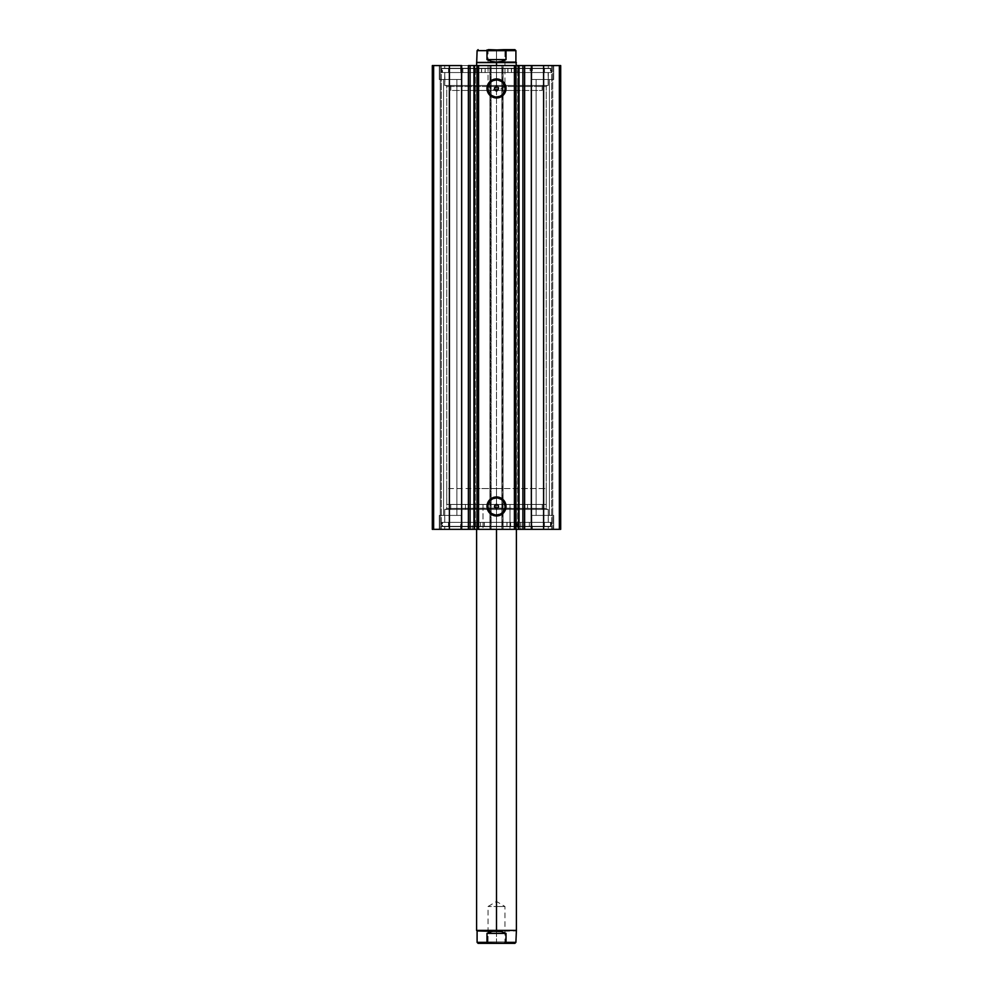 <?xml version="1.0" encoding="UTF-8"?>
<svg xmlns="http://www.w3.org/2000/svg" width="993" height="993" viewBox="0 0 993 993"><rect width="100%" height="100%" fill="white"/><g stroke="black" fill="none" stroke-linecap="round" stroke-linejoin="round"><path stroke-width="0.74" stroke-dasharray="4.96 3.72" d="M473.946 65.575L478.005 65.575L473.946 65.575L473.946 529.343L478.005 529.343L473.946 529.343M470.099 529.343L469.85 65.575L470.161 529.343L460.702 529.343L472.209 529.343L472.209 522.38L441.773 522.38L441.773 526.352L551.239 526.352L551.239 522.38L441.761 522.38L480.488 522.38L480.5 526.352L475.523 526.352L475.523 522.38L480.5 522.38L480.488 526.352L441.761 526.352L441.773 522.38L451.654 522.38L442.506 522.38L442.506 526.65L550.494 526.65L550.494 522.38L442.506 522.38L550.494 522.38L550.494 526.65L442.506 526.65L550.234 526.65L442.506 526.65L442.506 522.38L484.323 522.38L484.336 526.352L480.488 526.352L480.488 522.38L484.348 522.38L460.678 522.38L520.791 522.38L520.791 529.343L460.678 529.343L532.322 529.343L520.791 529.343L520.791 522.38L532.298 522.38L511.532 522.38L548.297 522.38L548.297 509.434L444.703 509.434L444.703 522.38L548.297 522.38L448.488 522.38L448.488 526.352L544.412 526.352L529.356 526.352L529.356 522.38L544.4 522.38L544.4 526.352L544.412 522.38L448.476 522.38L462.068 522.38L462.068 526.352L448.476 526.352L448.488 522.38L551.227 522.38L551.227 526.352L510.241 526.352L510.241 522.38L551.227 522.38L510.241 522.38L510.241 526.352L506.951 526.352L506.939 522.38L506.951 526.352L506.939 522.38L544.4 522.38L488.097 522.38L517.167 522.38L510.65 522.38L515.615 522.38L515.615 526.352L510.65 526.352L510.65 522.38L532.322 522.38L472.209 522.38L472.209 529.343L491.125 529.343L444.653 529.343L548.297 529.343L548.297 526.65L444.703 526.65L444.703 529.343L432.315 529.343L441.264 529.343L432.315 529.343L432.315 65.575L441.264 65.575L432.315 65.575L432.315 529.343L432.315 65.575L432.315 529.343L434.003 529.343L434.003 65.575L433.308 65.575L433.308 529.343L433.308 65.575L434.003 65.575L434.003 529.343L434.003 65.575L434.003 529.343L440.271 529.343L440.271 65.575L434.003 65.575L440.271 65.575L440.271 529.343L434.003 529.343L434.003 65.575L434.003 529.343L434.003 65.575L434.003 529.343L433.308 529.343L433.308 65.575L432.315 65.575L433.308 65.575L433.308 529.343L432.315 529.343L432.315 65.575L548.297 65.575L548.297 68.256L444.703 68.256L444.703 65.575L432.315 65.575L432.315 529.343L490.132 529.343L490.132 65.575L449.395 65.575L449.395 529.343L449.395 65.575L491.125 65.575L489.934 65.575L491.125 65.575L491.125 529.343L491.125 65.575L491.125 529.343L489.934 529.343L489.934 65.575L491.125 65.575L491.125 529.343L490.132 529.343L490.132 65.575L490.927 65.575L490.927 529.343L502.073 529.343L490.927 529.343L490.927 65.575L489.934 65.575L489.934 529.343L489.934 65.575L489.934 529.343L548.297 529.343L501.875 529.343L503.066 529.343L502.073 529.343L502.073 65.575L490.927 65.575L502.073 65.575L502.073 529.343L503.066 529.343L503.066 65.575L501.875 65.575L503.066 65.575L503.066 529.343L501.875 529.343L501.875 65.575L503.066 65.575L503.066 529.343L503.066 65.575L502.073 65.575L502.868 65.575L502.868 529.343L543.605 529.343L543.605 65.575L502.868 65.575L502.868 529.343L501.875 529.343L501.875 65.575L501.875 529.343L501.875 65.575L560.685 65.575L543.605 65.575L543.605 529.343L560.685 529.343L506.604 529.343L523.15 529.343L514.995 529.343L514.995 65.575L519.054 65.575M473.934 65.575L478.005 65.575L478.005 529.343L478.005 65.575L475.324 65.575L475.324 529.343L506.604 529.343L470.161 529.343M523.15 65.575L522.901 529.343L523.15 65.575M518.954 529.343L518.954 65.575L517.676 65.575L517.676 529.343L518.954 529.343L514.995 529.343L517.676 529.343L517.676 65.575L514.995 65.575L514.995 529.343L519.066 529.343M497.605 508.106L546.262 508.441L546.262 86.478L446.738 86.478L446.738 508.441L546.262 508.441L547.255 509.434L445.745 509.434L446.738 508.441L446.738 86.478L445.745 85.472L547.255 85.472L546.262 86.478L446.738 86.478L546.262 86.478L546.262 508.441L446.738 508.441L495.395 508.106M494.849 505.35L495.743 504.618L494.514 506.455L495.73 508.292M495.097 89.867L494.663 89.221L495.097 89.867M496.115 86.515L494.551 88.079M496.5 497.94A8.515 8.515 0 0 0 487.985 506.455A8.515 8.515 0 0 0 496.5 514.97A8.515 8.515 0 0 0 505.015 506.455A8.515 8.515 0 0 0 496.5 497.94L498.163 498.101M496.5 79.949A8.515 8.515 0 0 0 487.985 88.464A8.515 8.515 0 0 0 496.5 96.979A8.515 8.515 0 0 0 505.015 88.464A8.515 8.515 0 0 0 496.5 79.949L498.163 80.11M444.703 72.539L548.297 72.539L548.297 85.472L444.703 85.472L444.703 72.539L444.703 85.472L548.297 85.472L548.297 72.539L496.5 72.539L550.494 72.539L442.506 72.539L442.506 68.256L550.494 68.256L550.494 72.539L550.494 68.256L442.506 68.256L550.494 68.256L442.506 68.256L442.506 72.539L550.494 72.539L444.703 72.539M553.722 79.502L531.826 79.502L531.826 65.575L553.722 65.575L553.722 79.502L531.826 79.502L531.826 65.575L553.722 65.575L553.722 79.502L531.826 79.502L553.722 79.502L553.722 65.575L531.826 65.575L553.511 65.575L531.826 65.575L531.826 79.502L553.722 79.502L536.108 79.502L549.439 79.502L549.439 515.404L536.108 515.404L536.108 79.502L549.439 79.502L549.439 515.404L536.108 515.404L536.108 79.502L536.108 515.404L549.439 515.404L549.439 79.502L536.108 79.502L536.108 515.404L549.439 515.404L549.439 79.502L531.826 79.502L553.722 79.502L553.722 65.575L531.826 65.575L531.826 79.502L553.722 79.502M461.174 79.502L439.278 79.502L439.278 65.575L461.174 65.575L461.174 79.502L439.278 79.502L439.278 65.575L461.174 65.575L461.174 79.502L439.278 79.502L461.174 79.502L461.174 65.575L439.278 65.575L460.963 65.575L439.278 65.575L439.278 79.502L461.174 79.502L443.561 79.502L456.892 79.502L456.892 515.404L443.561 515.404L443.561 79.502L456.892 79.502L456.892 515.404L443.561 515.404L443.561 79.502L443.561 515.404L456.892 515.404L456.892 79.502L443.561 79.502L443.561 515.404L456.892 515.404L456.892 79.502L439.278 79.502L461.174 79.502L461.174 65.575L439.278 65.575L439.278 79.502L461.174 79.502M531.826 515.404L553.722 515.404L553.722 529.343L531.826 529.343L531.826 515.404L553.722 515.404L553.722 529.343L531.826 529.343L531.826 515.404L531.826 529.343L553.722 529.343L531.826 529.343L553.722 529.343L531.826 529.343L553.722 529.343L553.722 515.404L531.826 515.404L531.826 529.343L553.722 529.343L553.722 515.404L531.826 515.404M439.278 515.404L461.174 515.404L461.174 529.343L439.278 529.343L439.278 515.404L461.174 515.404L461.174 529.343L439.278 529.343L439.278 515.404L439.278 529.343L461.174 529.343L439.278 529.343L461.174 529.343L439.278 529.343L461.174 529.343L461.174 515.404L439.278 515.404L439.278 529.343L461.174 529.343L461.174 515.404L439.278 515.404M473.934 529.343L516.41 529.343L509.992 529.343L509.992 504.456L516.41 504.456L496.885 504.506M444.703 529.343L476.677 529.343L444.703 529.343L444.703 526.65L548.297 526.65L548.297 529.343L444.703 529.343M548.297 65.575L444.703 65.575L548.297 65.575L444.703 65.575L444.703 68.256L548.297 68.256L548.297 65.575M494.663 89.221L494.514 88.464M496.5 90.45L495.73 90.301M498.449 88.079L498.337 89.221M496.5 86.478L496.5 51.04L496.5 86.478L488.035 86.478L496.5 86.478C485.589 86.478 485.589 86.478 496.5 86.478C485.589 86.478 485.589 86.478 496.5 86.478L496.5 91.555L496.5 86.478C507.411 86.478 507.411 86.478 496.5 86.478C507.411 86.478 507.411 86.478 496.5 86.478L496.5 51.04L504.965 51.04L496.5 51.04L496.5 49.65L506.356 49.65L496.5 49.65L496.5 51.04L504.965 51.04L496.5 51.04L496.5 86.478L546.262 86.478L547.255 85.472L444.703 85.472L547.255 85.472L445.745 85.472L446.738 86.478L496.885 86.515M498.449 506.84L498.151 507.56M495.743 504.618L496.5 504.456L496.5 529.343L496.5 504.456L516.41 504.456L483.008 504.456L483.008 529.343L483.008 504.456L476.59 504.456L496.5 504.456L496.5 488.544L496.5 504.456L446.738 504.456L546.262 504.456L446.738 504.456L516.025 504.456L496.5 504.456L496.5 488.544L446.738 488.544L496.5 488.544L496.5 65.575L496.5 488.544L476.59 488.544L496.5 488.544L496.5 62.584L476.59 62.584L496.5 62.584L496.5 488.544L546.262 488.544L496.5 488.544L496.5 504.456L546.262 504.456L496.5 504.456L496.5 930.416L516.41 930.416L496.5 930.416L496.5 504.456L476.59 504.456L509.992 504.456L509.992 529.343L516.385 529.343L476.59 529.343L532.298 529.343L532.322 522.38M560.685 529.343L560.685 65.575L560.685 529.343L558.997 529.343L558.997 65.575L559.692 65.575L559.692 529.343L559.692 65.575L558.997 65.575L558.997 529.343L558.997 65.575L558.997 529.343L552.729 529.343L552.729 65.575L558.997 65.575L552.729 65.575L552.729 529.343L558.997 529.343L558.997 65.575L558.997 529.343L558.997 65.575L558.997 529.343L559.692 529.343L559.692 65.575L560.685 65.575L560.685 529.343L560.685 65.575L560.685 529.343L559.692 529.343L559.692 65.575L560.685 65.575L560.685 529.343M456.892 515.404L443.561 515.404L456.892 515.404M549.439 515.404L536.108 515.404L549.439 515.404M456.892 79.502L443.561 79.502L456.892 79.502M549.439 79.502L536.108 79.502L549.439 79.502M515.404 529.343L515.404 65.575L516.348 65.575L516.348 90.45L476.59 90.45L476.59 65.575L516.348 65.575L460.777 65.575L460.777 72.539L532.322 72.539L532.322 65.575L460.678 65.575L532.223 65.575L532.223 72.539L460.678 72.539L532.322 72.539L460.678 72.539L460.678 65.575L532.322 65.575L477.596 65.575L477.596 529.343L477.596 65.575L476.652 65.575L515.404 65.575L515.404 529.343M441.264 65.575L441.264 529.343L441.264 65.575L441.264 529.343L440.271 529.343L440.271 65.575L441.264 65.575L440.271 65.575L440.271 529.343L441.264 529.343L441.264 65.575M551.736 65.575L551.736 529.343L551.736 65.575L551.736 529.343L552.729 529.343L552.729 65.575L551.736 65.575L552.729 65.575L552.729 529.343L551.736 529.343L551.736 65.575M444.703 68.256L548.297 68.256L444.703 68.256M442.506 72.539L551.239 72.539L551.239 68.554L441.761 68.554L441.761 72.539L441.761 68.554L481.617 68.554L481.617 72.539L481.617 68.554L485.192 68.554L485.205 72.539L444.889 72.539L444.889 85.472L548.248 85.472L548.248 72.539L444.752 72.539L548.111 72.539L548.111 85.472L444.765 85.472L548.235 85.472L444.752 85.472L444.765 72.539L548.235 72.539L485.18 72.539L485.192 68.554L485.192 72.539L481.617 72.539L485.205 72.539L448.538 72.539L448.538 68.554L462.85 68.554L462.85 72.539L544.462 72.539L544.462 68.554L448.538 68.554L448.538 72.539L544.462 72.539L530.15 72.539L530.15 68.554L544.462 68.554L544.462 72.539L507.808 72.539L507.808 68.554L551.239 68.554L551.239 72.539L511.383 72.539L511.383 68.554L511.383 72.539L507.808 72.539L551.239 72.539L442.481 72.539M501.577 85.472L548.297 85.472L501.577 85.472M548.297 526.65L444.703 526.65L548.297 526.65M550.494 522.38L517.167 522.38L550.494 522.38M444.703 522.38L446.924 522.38L444.703 522.38L444.703 509.434L548.297 509.434L548.297 522.38L444.703 522.38M548.297 509.434L444.703 509.434L548.297 509.434M547.255 509.434L445.745 509.434L547.255 509.434L546.262 508.441L446.738 508.441L445.745 509.434L547.255 509.434M499.764 96.333L501.229 95.539M502.52 94.484L503.575 93.193M504.854 90.127L505.015 88.464M504.37 85.199L503.575 83.735M502.52 82.444L501.229 81.389M493.236 80.594L491.771 81.389M490.48 82.444L489.425 83.735M488.146 86.801L487.985 88.464M488.63 91.716L489.425 93.193M490.48 94.484L491.771 95.539M494.837 96.817L496.5 96.979M499.764 514.324L501.229 513.53M502.52 512.475L503.575 511.184M504.854 508.118L505.015 506.455M504.37 503.19L503.575 501.726M502.52 500.435L501.229 499.367M493.236 498.585L491.771 499.367M490.48 500.435L489.425 501.726M488.146 504.792L487.985 506.455M488.63 509.707L489.425 511.184M490.48 512.475L491.771 513.53M494.837 514.808L496.5 514.97M497.903 507.857L498.337 507.212M475.324 529.343L474.046 529.343L474.046 65.575L475.324 65.575L475.324 529.343M450.847 85.472L450.847 90.45L542.277 90.45L542.153 85.472L450.723 85.472L542.153 85.472L542.153 90.45L450.735 90.45L542.265 90.45L450.723 90.45L450.847 85.472M516.348 90.45L516.41 65.575L476.652 65.575L476.652 90.45L516.348 90.45M496.5 941.96L488.035 941.96L496.5 941.96L496.5 943.35L496.5 906.522L488.035 906.522L496.5 906.522L496.5 941.96L488.035 941.96L496.5 941.96L496.5 906.522C485.589 906.522 485.589 906.522 496.5 906.522C485.589 906.522 485.589 906.522 496.5 906.522L496.5 901.445L496.5 906.522C507.411 906.522 507.411 906.522 496.5 906.522C507.411 906.522 507.411 906.522 496.5 906.522L496.5 941.96L504.965 941.96L496.5 941.96L496.5 943.35L486.644 943.35L506.356 943.35L496.5 943.35L496.5 941.96L504.965 941.96L496.5 941.96M506.008 942.357L515.901 942.357L506.008 942.357L506.008 933.395L503.774 932.328L496.5 930.416L476.59 930.416L515.901 930.913L491.585 931.546L486.992 933.395L486.992 942.357L477.099 942.357L503.761 943.35L506.008 942.357L506.008 933.395L501.415 931.546L496.5 930.913L489.226 932.328L486.992 933.395L486.992 942.357L488.581 943.313M486.992 50.643L477.099 50.643L486.992 50.643L486.992 59.605L496.5 62.584L516.41 62.584L496.5 62.584L515.901 62.087L496.5 62.087L501.415 61.454L506.008 59.605L506.008 50.643L515.901 50.643L506.008 50.643L503.761 49.65L487.091 50.333L486.992 59.605L491.585 61.454L496.5 62.087L477.099 62.087L496.5 62.087L503.774 60.672L506.008 59.605L506.008 50.643M496.5 488.544L546.262 488.544L496.5 488.544M486.992 59.605L506.008 59.605L486.992 59.605M505.909 50.333L503.761 49.65L514.908 49.65L489.239 49.65M496.5 49.65L486.644 49.65L506.356 49.65L496.5 49.65L496.5 51.04L488.035 51.04L496.5 51.04L496.5 49.65L486.644 49.65L496.5 49.65M488.581 49.687L487.091 50.333M496.5 51.04L488.035 51.04L496.5 51.04M506.008 933.395L486.992 933.395L506.008 933.395M503.761 943.35L489.239 943.35M504.419 943.313L505.909 942.667M496.5 906.522L504.965 906.522L496.5 906.522M496.5 943.35L506.356 943.35L496.5 943.35M476.454 68.554L481.419 68.554L481.419 72.539L476.454 72.539L476.454 68.554L476.454 72.539L481.419 72.539L476.454 72.539L481.419 72.539L481.419 68.554L476.454 68.554M511.581 68.554L516.546 68.554L516.546 72.539L511.581 72.539L511.581 68.554L511.581 72.539L516.546 72.539L511.581 72.539L516.546 72.539L516.546 68.554L511.581 68.554M448.538 68.554L551.239 68.554L448.538 68.554M517.539 72.539L507.944 72.539L507.944 68.554L517.539 68.554L517.539 72.539L517.8 68.554L517.539 72.539M507.808 68.554L507.795 72.539M530.15 72.539L517.8 72.539L517.8 68.554L530.15 68.554L530.15 72.539M485.056 72.539L475.461 72.539L475.461 68.554L485.056 68.554L485.056 72.539L485.205 68.554L485.056 72.539M462.85 68.554L462.85 72.539L462.85 68.554L475.2 68.554L475.2 72.539L462.85 72.539L462.85 68.554M475.2 68.554L475.461 72.539L475.2 68.554M544.412 526.352L441.773 526.352L551.227 526.352L506.939 526.352L544.4 526.352L544.412 522.38M475.523 526.352L480.5 526.352L475.523 526.352L480.5 526.352L480.5 522.38L475.523 522.38L480.5 522.38L475.523 522.38L475.523 526.352L475.523 522.38M510.65 526.352L515.628 526.352L515.628 522.38L510.65 522.38L510.65 526.352L510.65 522.38M480.5 526.352L480.5 522.38M515.628 526.352L515.628 522.38M474.704 522.38L484.199 522.38L484.199 526.352L474.704 526.352L474.704 522.38L474.443 526.352L474.704 522.38M484.336 526.352L484.348 522.38L484.199 526.352L484.348 522.38L462.08 522.38L474.443 522.38L474.443 526.352L462.068 526.352L462.068 522.38L462.068 526.352L462.068 522.38L444.79 522.38L461.41 522.38L461.41 509.434L444.752 509.434L531.59 509.434L531.59 522.38L444.752 522.38L548.248 522.38L531.59 522.38L531.59 509.434L444.79 509.434L548.248 509.434L461.41 509.434L461.41 522.38L548.21 522.38L484.361 522.38M507.088 522.38L516.77 522.38L516.77 526.352L507.088 526.352L507.088 522.38L506.939 526.352L507.088 522.38M529.356 526.352L529.356 522.38L529.356 526.352L517.018 526.352L517.018 522.38L529.356 522.38L529.356 526.352M517.018 526.352L516.77 522.38L517.018 526.352M465.456 509.434L465.456 504.456L450.723 504.456L527.544 504.456L527.544 509.434L450.723 509.434L542.277 509.434L527.544 509.434L527.544 504.456L542.24 504.456L450.76 504.456L542.277 504.456L465.456 504.456L465.456 509.434M522.839 529.343L532.298 529.343M483.008 504.456L516.385 504.456L483.008 504.456M542.277 85.472L542.277 90.45M476.59 90.45L476.59 488.544M532.322 65.575L532.322 72.539M548.248 72.539L548.248 85.472M444.752 72.539L444.752 85.472M460.678 65.575L460.678 72.539M516.41 90.45L516.41 488.544M450.723 85.472L450.723 90.45M506.356 943.35L504.965 941.96L504.965 906.522L496.5 901.445L488.035 906.522L488.035 941.96L486.644 943.35M516.41 529.343L516.41 504.456L516.41 529.343M486.644 49.65L488.035 51.04L488.035 86.478L496.5 91.555L504.965 86.478L504.965 51.04L506.356 49.65M446.738 488.544L446.738 504.456M546.262 488.544L546.262 504.456M476.59 529.343L476.59 504.456L476.59 529.343M506.939 522.38L506.939 526.352M551.239 522.38L551.239 526.352M441.761 522.38L441.761 526.352M448.476 526.352L448.476 522.38M450.723 509.434L450.723 504.456M460.678 529.343L460.678 522.38M444.752 522.38L444.752 509.434M548.248 522.38L548.248 509.434M542.277 509.434L542.277 504.456"/><path stroke-width="1.49" d="M473.946 529.343L477.012 529.343L477.012 65.575L474.53 65.575L474.53 529.343L470.099 529.343L470.099 65.575L473.946 65.575L473.946 529.343L473.946 65.575L560.685 65.575L543.605 65.575L543.605 529.343L560.685 529.343L560.685 65.575L560.685 529.343L531.342 529.343L543.605 529.343L543.605 65.575L524.614 65.575L524.614 529.343L531.342 529.343L531.342 65.575L531.342 529.343L522.901 529.343L524.614 529.343L524.614 65.575L522.901 65.575L522.901 529.343L522.901 65.575M496.5 79.949L496.5 78.956A9.508 9.508 0 0 1 506.008 88.464A9.508 9.508 0 0 1 496.5 97.972L492.863 97.252L489.772 95.191L487.712 92.101L486.992 88.464L488.593 83.176L492.863 79.676L498.349 79.13L503.228 81.736L505.822 86.602L505.288 92.101L501.788 96.371L498.349 97.786L496.5 97.972L496.5 96.979A8.515 8.515 0 0 0 505.015 88.464A8.515 8.515 0 0 0 496.5 79.949A8.515 8.515 0 0 0 487.985 88.464A8.515 8.515 0 0 0 496.5 96.979L496.5 97.972A9.508 9.508 0 0 1 486.992 88.464A9.508 9.508 0 0 1 496.5 78.956L496.5 79.949A8.515 8.515 0 0 1 505.015 88.464A8.515 8.515 0 0 1 496.5 96.979A8.515 8.515 0 0 1 487.985 88.464A8.515 8.515 0 0 1 496.5 79.949L493.236 80.594M496.5 497.94L496.5 496.947A9.508 9.508 0 0 1 506.008 506.455A9.508 9.508 0 0 1 496.5 515.963L492.863 515.243L489.772 513.182L487.712 510.092L486.992 506.455L488.593 501.167L492.863 497.667L498.349 497.121L503.228 499.727L505.822 504.593L505.288 510.092L501.788 514.362L498.349 515.777L496.5 515.963L496.5 514.97A8.515 8.515 0 0 0 505.015 506.455A8.515 8.515 0 0 0 496.5 497.94A8.515 8.515 0 0 0 487.985 506.455A8.515 8.515 0 0 0 496.5 514.97L496.5 515.963A9.508 9.508 0 0 1 486.992 506.455A9.508 9.508 0 0 1 496.5 496.947L496.5 497.94A8.515 8.515 0 0 1 505.015 506.455A8.515 8.515 0 0 1 496.5 514.97A8.515 8.515 0 0 1 487.985 506.455A8.515 8.515 0 0 1 496.5 497.94L493.236 498.585M495.097 505.04L496.885 504.506L498.337 505.685L498.151 507.56L496.5 508.441A1.986 1.986 0 0 1 494.514 506.455A1.986 1.986 0 0 1 496.5 504.456L494.663 505.685L495.73 508.292L494.551 506.84L494.849 505.35M495.73 90.301L496.5 90.45A1.986 1.986 0 0 1 494.514 88.464A1.986 1.986 0 0 1 496.5 86.478L494.514 88.464L495.73 90.301L494.551 88.849L494.849 87.359L496.115 86.515L497.903 87.061L498.337 89.221L496.5 90.45A1.986 1.986 0 0 0 498.486 88.464A1.986 1.986 0 0 0 496.5 86.478L495.743 86.627M470.099 529.343L468.386 529.343L468.386 65.575L468.386 529.343L461.658 529.343L461.658 65.575L449.395 65.575L449.395 529.343L449.395 65.575L461.658 65.575L461.658 529.343L432.315 529.343L432.315 65.575L449.395 65.575L432.315 65.575L432.315 529.343L470.099 529.343L470.099 65.575L468.386 65.575L470.099 65.575M469.925 529.343L474.728 529.343M473.946 65.575L474.53 529.343L519.054 529.343L518.954 65.575M518.272 529.343L523.075 529.343M469.925 65.575L474.728 65.575M518.272 65.575L523.075 65.575M494.514 88.464L494.663 87.707M497.605 90.115L498.337 87.707L498.151 89.569L496.885 90.413M494.663 507.212L494.663 505.685M496.5 508.441L497.257 508.292L496.5 508.441A1.986 1.986 0 0 0 498.486 506.455A1.986 1.986 0 0 0 496.5 504.456L495.743 504.618M515.404 65.575L515.404 529.343L514.411 529.343L514.411 65.575L478.589 65.575L478.589 529.343L514.411 529.343L514.411 65.575L515.404 65.575L515.404 529.343L515.988 65.575L518.47 65.575L518.47 529.343L515.988 529.343L515.404 65.575M477.596 529.343L477.596 65.575L478.589 65.575L478.589 529.343L477.596 529.343L477.012 65.575L477.596 529.343M496.5 96.979L499.764 96.333M501.229 95.539L502.52 94.484M503.575 93.193L504.854 90.127M505.015 88.464L504.37 85.199M503.575 83.735L502.52 82.444M501.229 81.389L498.163 80.11M491.771 81.389L490.48 82.444M489.425 83.735L488.146 86.801M487.985 88.464L488.63 91.716M489.425 93.193L490.48 94.484M491.771 95.539L494.837 96.817M496.5 514.97L499.764 514.324M501.229 513.53L502.52 512.475M503.575 511.184L504.854 508.118M505.015 506.455L504.37 503.19M503.575 501.726L502.52 500.435M501.229 499.367L498.163 498.101M491.771 499.367L490.48 500.435M489.425 501.726L488.146 504.792M487.985 506.455L488.63 509.707M489.425 511.184L490.48 512.475M491.771 513.53L494.837 514.808M497.605 504.792L498.449 506.058M498.151 507.56L498.449 506.84M497.257 508.292L498.337 507.212M497.903 89.867L498.337 89.221M497.903 505.04L498.337 505.685L497.903 505.04M498.486 506.455L498.337 505.685M519.054 529.343L519.054 65.575L518.954 529.343M496.5 930.416L516.41 930.416L496.5 930.416L496.5 529.343L496.5 930.416L476.59 930.416L496.5 930.416M496.5 62.584L476.59 62.584L496.5 62.584L496.5 65.575L496.5 62.584L516.41 62.584L496.5 62.584M516.41 65.575L515.901 62.087L496.5 62.087L515.901 62.087L515.901 50.643L506.008 50.643L506.008 59.605L501.415 61.454L496.5 62.087L491.585 61.454L486.992 59.605L486.992 50.643L477.099 50.643L486.992 50.643L486.992 59.605L506.008 59.605L505.909 50.333L503.761 49.65L487.091 50.333M514.908 49.65L503.761 49.65L514.908 49.65L515.901 50.643L489.239 49.65M496.5 62.087L501.415 61.454L506.008 59.605L486.992 59.605L491.585 61.454L496.5 62.087M488.308 49.65L489.537 49.65M487.327 50.097L488.581 49.687M486.992 942.357L486.992 933.395L486.992 942.357L489.239 943.35L478.092 943.35L477.099 942.357L486.992 942.357L477.099 942.357L477.099 930.913L501.415 931.546L506.008 933.395L506.008 942.357L515.901 942.357L506.008 942.357L506.008 933.395L486.992 933.395L491.585 931.546L496.5 930.913L476.59 930.416L476.59 529.343M478.092 943.35L503.761 943.35L506.008 942.357M487.327 942.903L503.761 943.35L505.909 942.667M506.008 933.395L501.415 931.546L496.5 930.913L491.585 931.546L486.992 933.395L506.008 933.395M503.761 943.35L514.908 943.35L503.761 943.35M504.692 943.35L503.463 943.35M516.41 529.343L516.41 930.416L515.901 942.357L514.908 943.35M476.59 65.575L477.099 50.643L478.092 49.65"/></g></svg>
